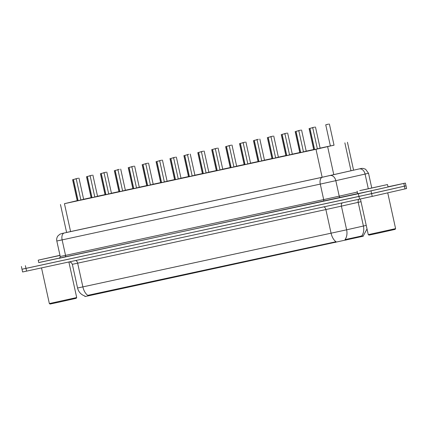 <?xml version="1.0" encoding="UTF-8"?>
<svg xmlns="http://www.w3.org/2000/svg" width="428" height="428" viewBox="0 0 428 428"><rect width="100%" height="100%" fill="white"/><g stroke="black" fill="none" stroke-linecap="round" stroke-linejoin="round"><path stroke-width="0.64" d="M80.881 200.01L77.238 200.812M94.791 197.003L91.148 197.806M108.707 193.996L105.058 194.799M122.617 190.99L118.973 191.792M136.527 187.983L132.883 188.785M150.437 184.976L146.793 185.779M164.352 181.97L160.703 182.772M178.262 178.963L174.613 179.765M192.172 175.956L188.529 176.759M206.082 172.949L202.439 173.752M219.992 169.943L216.349 170.745M233.907 166.936L230.259 167.739M247.817 163.929L244.174 164.732M261.727 160.923L258.084 161.725M275.637 157.916L271.994 158.718M289.553 154.915L285.904 155.712M303.463 151.908L299.819 152.705M317.373 148.901L313.729 149.698M83.631 199.298L80.871 199.962M77.222 200.748L76.644 200.86L77.217 200.721M97.541 196.292L94.781 196.955M91.132 197.741L90.554 197.854L91.127 197.715M111.451 193.285L108.696 193.948M105.047 194.735L104.469 194.847L105.042 194.708M125.367 190.278L122.606 190.941M118.957 191.728L118.379 191.84L118.952 191.701M139.277 187.271L136.516 187.935M132.867 188.721L132.289 188.834L132.862 188.695M153.187 184.265L150.426 184.928M146.777 185.715L146.199 185.827L146.772 185.693M167.097 181.258L164.336 181.921M160.693 182.708L160.115 182.826L160.687 182.686M181.012 178.251L178.251 178.915M174.603 179.701L174.025 179.819L174.597 179.68M194.922 175.245L192.161 175.908M188.513 176.694L187.935 176.812L188.507 176.673M208.832 172.243L206.071 172.901M202.423 173.688L201.845 173.805L202.417 173.666M222.742 169.237L219.981 169.895M216.338 170.681L215.76 170.799L216.333 170.66M236.657 166.23L233.897 166.888M230.248 167.674L229.67 167.792L230.243 167.653M250.567 163.223L247.807 163.881M244.158 164.668L243.58 164.785L244.153 164.646M264.477 160.216L261.717 160.875M258.068 161.661L257.49 161.779L258.063 161.64M278.387 157.21L275.627 157.868M271.983 158.654L271.4 158.772L271.978 158.633M292.303 154.203L289.542 154.861M285.893 155.648L285.315 155.765L285.888 155.626M306.213 151.196L303.452 151.854M299.803 152.641L299.226 152.759L299.798 152.619M320.123 148.19L317.362 148.848M313.713 149.634L313.135 149.752L313.708 149.613M334.033 145.183L330.389 145.985M77.206 200.657L64.446 203.68L315.992 149.313L334.022 145.135M84.856 296.026L84.974 296.556L88.564 295.807L363.351 236.192M91.111 197.634L83.621 199.25M330.379 145.921L320.112 148.142M313.692 149.527L306.202 151.148M299.782 152.534L292.292 154.155M285.867 155.541L278.377 157.162M271.957 158.547L264.467 160.168M258.047 161.554L250.557 163.175M244.137 164.561L236.647 166.182M230.221 167.567L222.731 169.183M216.311 170.574L208.821 172.19M202.401 173.581L194.911 175.196M188.491 176.587L181.001 178.203M174.576 179.594L167.086 181.21M160.666 182.601L153.176 184.217M146.756 185.608L139.266 187.223M132.846 188.614L125.356 190.23M118.931 191.621L111.441 193.237M105.021 194.628L97.531 196.243M88.564 295.807L88.43 295.202L87.804 295.363A10.882 6.131 -102.2 0 1 82.872 286.888L346.627 229.82A10.882 7.79 77.3 0 1 345.027 239.605L362.42 235.839M387.998 186.806L405.396 183.072L406.001 185.806L371.611 193.659L21.999 269.249L22.604 271.983L372.216 196.393L406.6 188.539L406.001 185.806L358.953 196.452L23.577 268.875M88.43 295.202L336.023 241.718A10.882 6.131 77.8 0 1 331.085 233.244L325.879 209.554L72.348 264.311L71.321 262.605L69.497 261.877M66.597 232.425L321.829 177.336L353.576 170.162M405.396 183.072L358.354 193.718L38.75 262.546M328.479 124.136L327.907 124.27M327.907 124.264L325.735 124.81L330.4 146.034M328.597 124.109L325.735 124.81M309.936 128.341L312.718 127.721L309.936 128.341L314.601 149.559M309.808 128.373L314.473 149.586M314.564 127.143L311.83 127.844M314.687 127.116L311.825 127.817M300.654 130.149L297.92 130.85M300.772 130.123L297.909 130.824M286.744 133.156L284.005 133.857M286.862 133.129L283.999 133.83M272.834 136.163L270.095 136.864M272.952 136.136L270.089 136.837M296.026 131.348L298.808 130.727L296.026 131.348L300.691 152.566M295.892 131.38L300.558 152.593M282.116 134.355L284.893 133.734L282.116 134.355L286.781 155.573M281.982 134.381L286.648 155.599M268.201 137.361L270.983 136.741L268.201 137.361L272.866 158.579M268.072 137.388L272.738 158.606M359.761 190.615L387.506 184.564L359.761 190.615M387.506 184.564L388.036 186.993L368.39 191.396L357.664 193.67L357.129 191.241M395.6 228.632L368.267 234.646L369.006 235.116L378.261 233.153L395.13 229.376L395.6 228.638L387.736 192.851M380.503 186.132L362.414 190.08L380.503 186.132M59.995 255.452L38.226 260.165L59.963 255.313M76.698 297.556L49.359 303.57L50.103 304.041L59.358 302.077L76.221 298.3L76.698 297.556L68.881 262.011M59.99 255.42L43.512 259.004L59.968 255.345M59.61 258.089L38.761 262.594L38.226 260.165M258.351 139.298L256.533 139.694L258.351 139.303M245.009 142.176L242.275 142.877M245.126 142.149L242.264 142.85M231.099 145.183L228.359 145.884M231.216 145.151L228.354 145.852M254.291 140.368L257.073 139.747L254.291 140.368L258.956 161.586M254.162 140.395L258.828 161.613M240.381 143.375L243.163 142.754L240.381 143.375L245.046 164.593M240.247 143.401L244.912 164.62M226.471 146.381L229.248 145.761L226.471 146.381L231.136 167.599M226.337 146.408L231.002 167.626M217.189 148.19L214.449 148.891M217.306 148.158L214.444 148.858M203.273 151.196L200.539 151.897M203.396 151.164L200.534 151.865M188.791 154.331L186.972 154.727L188.796 154.337M175.453 157.204L172.714 157.911M175.571 157.178L172.709 157.879M161.543 160.211L158.804 160.917M161.661 160.184L158.799 160.885M212.556 149.388L215.338 148.767L212.556 149.388L217.221 170.606M212.427 149.415L217.092 170.633M198.646 152.395L201.428 151.774L198.646 152.395L203.311 173.613M198.517 152.422L203.182 173.64M184.736 155.401L187.518 154.781L184.736 155.401L189.401 176.62M184.602 155.428L189.267 176.646M170.826 158.408L173.602 157.788L170.826 158.408L175.491 179.626M170.692 158.435L175.357 179.653M156.91 161.415L159.692 160.794L156.91 161.415L161.575 182.633M156.782 161.442L161.447 182.66M147.628 163.218L144.894 163.924M147.751 163.191L144.889 163.892M133.718 166.225L130.984 166.931M133.841 166.198L130.973 166.899M119.235 169.365L117.416 169.761L119.235 169.37M105.898 172.238L103.159 172.944M106.016 172.211L103.153 172.912M91.983 175.245L89.249 175.951M92.106 175.218L89.243 175.919M78.073 178.251L75.339 178.958M78.196 178.225L75.333 178.925M143 164.422L145.782 163.801L143 164.422L147.665 185.64M142.872 164.448L147.537 185.666M129.09 167.428L131.872 166.808L129.09 167.428L133.755 188.646M128.956 167.455L133.622 188.673M115.18 170.435L117.962 169.814L115.18 170.435L119.845 191.653M115.046 170.462L119.712 191.68M101.265 173.442L104.047 172.821L101.265 173.442L105.93 194.66M101.136 173.468L105.802 194.686M87.355 176.448L90.137 175.828L87.355 176.448L92.02 197.666M87.226 176.475L91.892 197.693M73.445 179.455L76.227 178.834L73.445 179.455L78.11 200.673M73.311 179.482L77.976 200.7M351.003 170.815L344.861 142.861M361.029 236.732L360.863 235.989M335.477 242.441L335.349 241.836M345.968 240.129L345.803 239.386M333.792 174.699L327.65 146.745M322.14 177.267L315.992 149.313M70.593 231.634L64.446 203.68M361.023 201.695L341.416 206.13L346.627 229.82L366.229 225.39M361.778 235.86A10.882 7.79 77.3 0 0 363.409 226.032L358.199 202.342A3.108 2.226 -102.7 0 1 358.83 199.346M84.888 296.037C81.015 294.662 78.57 291.987 77.554 288.001L82.872 286.888L77.661 263.199A3.108 1.755 77.8 0 0 75.681 260.54M405.022 188.914L403.818 183.446M372.216 196.393L371.012 190.925M359.557 199.186L358.354 193.718M26.59 271.149L25.386 265.681M342.282 202.92A3.108 2.226 -102.7 0 0 341.416 206.13L325.879 209.554A3.108 1.755 77.8 0 0 323.9 206.895M79.201 262.846L75.082 263.712M61.942 233.495A6.222 5.671 76.9 0 1 62.023 233.474L322.359 177.246L358.477 169.081A6.222 3.504 77.8 0 0 358.455 169.087M358.498 169.076A6.222 3.504 77.8 0 0 358.477 169.081C362.511 168.215 361.483 168.407 363.201 168.429L365.592 169.237L368.524 173.27L365.079 174.073L368.294 188.705M357.653 193.611L59.203 258.293M359.392 168.932A6.222 4.451 77.3 0 1 365.079 174.073L335.82 180.669L339.222 196.163L357.316 192.081M330.132 175.528A6.222 4.451 77.3 0 1 335.82 180.669L320.278 184.099L323.686 199.587L339.222 196.163A1.557 1.113 -102.7 0 0 340.645 197.447M322.359 177.246A6.222 3.504 77.8 0 0 320.278 184.099L62.13 239.889L65.538 255.377L323.686 199.587A1.557 0.877 -102.2 0 1 323.167 201.299M64.216 233.035A6.222 3.504 77.8 0 0 62.13 239.889L56.817 241.001L60.225 256.49L65.538 255.377A1.557 0.877 -102.2 0 1 65.019 257.089M56.817 241.001C56.448 239.156 56.812 237.47 57.908 235.94L59.931 234.196L62.023 233.474A6.222 5.671 76.9 0 1 62.092 233.458M366.095 173.805L363.34 174.447M63.499 239.578L59.246 240.466M353.592 170.232L347.445 142.262M66.613 232.49L60.46 204.514M363.281 235.855L367.015 228.964M77.554 288.001L72.348 264.311M21.4 266.516L21.999 269.249M368.524 173.27L371.75 187.946M60.225 256.49C59.792 257.982 59.444 258.582 59.176 258.303M329.378 124.008L334.043 145.231M312.718 127.721L317.383 148.944M309.075 128.523L313.74 149.746M315.468 127.014L320.133 148.238M301.558 130.021L306.223 151.245M287.643 133.028L292.313 154.251M273.733 136.034L278.398 157.258M298.808 130.727L303.473 151.951M295.16 131.53L299.83 152.753M284.893 133.734L289.563 154.957M281.25 134.536L285.915 155.76M270.983 136.741L275.648 157.964M267.339 137.543L272.005 158.767M360.43 198.999L368.267 234.646M41.521 267.923L49.359 303.57M259.823 139.041L264.488 160.265M245.913 142.048L250.578 163.271M231.997 145.055L236.668 166.278M257.073 139.747L261.738 160.971M253.43 140.55L258.095 161.773M243.163 142.754L247.828 163.978M239.514 143.557L244.185 164.78M229.248 145.761L233.918 166.984M225.604 146.563L230.269 167.787M218.087 148.061L222.753 169.285M204.177 151.068L208.843 172.291M190.267 154.075L194.933 175.298M176.352 157.081L181.023 178.305M162.442 160.088L167.113 181.311M215.338 148.767L220.003 169.991M211.694 149.57L216.359 170.793M201.428 151.774L206.093 172.998M197.784 152.577L202.449 173.8M187.518 154.781L192.183 176.004M183.869 155.583L188.539 176.807M173.602 157.788L178.273 179.011M169.959 158.59L174.624 179.814M159.692 160.794L164.357 182.018M156.049 161.597L160.714 182.82M148.532 163.095L153.197 184.318M134.622 166.101L139.287 187.325M120.707 169.103L125.377 190.332M106.797 172.109L111.467 193.338M92.887 175.116L97.552 196.345M78.977 178.123L83.642 199.352M145.782 163.801L150.447 185.024M142.139 164.603L146.804 185.827M131.872 166.808L136.537 188.031M128.229 167.61L132.894 188.834M117.962 169.814L122.627 191.038M114.313 170.617L118.979 191.84M104.047 172.821L108.712 194.044M100.403 173.624L105.069 194.847M90.137 175.828L94.802 197.051M86.493 176.63L91.159 197.854M76.227 178.834L80.892 200.058M72.583 179.637L77.249 200.86"/></g></svg>
